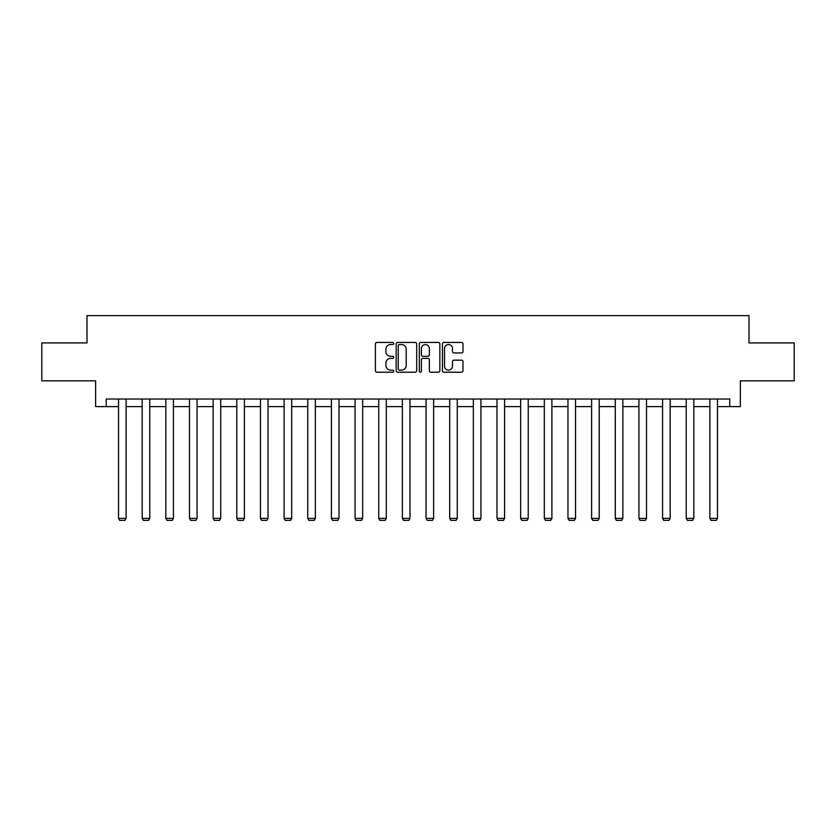 <?xml version="1.0" encoding="UTF-8"?>
<svg xmlns="http://www.w3.org/2000/svg" width="836" height="836" viewBox="0 0 836 836"><rect width="100%" height="100%" fill="white"/><g stroke="black" fill="none" stroke-linecap="round" stroke-linejoin="round"><path stroke-width="1.25" d="M393.735 343.491A1.045 1.045 0 0 0 392.701 342.446L376.879 342.446A1.484 1.484 0 0 0 375.395 343.941L375.395 370.724A1.484 1.484 0 0 0 376.879 372.219L392.701 372.219A1.045 1.045 0 0 0 393.735 371.174A1.045 1.045 0 0 0 392.701 370.129L390.652 370.129A4.765 4.765 0 0 1 385.887 365.374L385.887 363.137A4.765 4.765 0 0 1 390.652 358.372L392.701 358.372A1.045 1.045 0 0 0 393.735 357.327A1.045 1.045 0 0 0 392.701 356.293L390.652 356.293A4.765 4.765 0 0 1 385.887 351.528L385.887 349.291A4.765 4.765 0 0 1 390.652 344.536L392.701 344.536A1.045 1.045 0 0 0 393.735 343.491M461.493 352.938A1.484 1.484 0 0 0 462.987 351.454L462.987 343.941A1.484 1.484 0 0 0 461.493 342.446L443.937 342.446A1.484 1.484 0 0 0 442.443 343.941L442.443 370.724A1.484 1.484 0 0 0 443.937 372.219L461.493 372.219A1.484 1.484 0 0 0 462.987 370.724L462.987 361.643A1.484 1.484 0 0 0 461.493 360.159L453.979 360.159A1.484 1.484 0 0 0 452.495 361.643L452.495 366.147A3.981 3.981 0 0 1 448.514 370.129A3.981 3.981 0 0 1 444.533 366.147L444.533 348.518A3.981 3.981 0 0 1 448.514 344.536A3.981 3.981 0 0 1 452.495 348.518L452.495 351.454A1.484 1.484 0 0 0 453.979 352.938L461.493 352.938M106.245 406.609L106.245 399.033L729.755 399.033L729.755 406.609L740.372 406.609L740.372 380.84L794.2 380.84L794.2 342.927L749.014 342.927L749.014 315.632L86.986 315.632L86.986 342.927L41.8 342.927L41.8 380.84L95.628 380.84L95.628 406.609L118.524 406.609M416.694 343.941A1.484 1.484 0 0 0 415.21 342.446L397.643 342.446A1.484 1.484 0 0 0 396.159 343.941L396.159 370.724A1.484 1.484 0 0 0 397.643 372.219L415.21 372.219A1.484 1.484 0 0 0 416.694 370.724L416.694 343.941M420.79 342.446L438.357 342.446A1.484 1.484 0 0 1 439.84 343.941L439.84 370.724A1.484 1.484 0 0 1 438.357 372.219L430.833 372.219A1.484 1.484 0 0 1 429.349 370.724L429.349 359.867A1.484 1.484 0 0 0 427.865 358.372L422.87 358.372A1.484 1.484 0 0 0 421.386 359.867L421.386 371.174A1.045 1.045 0 0 1 420.341 372.219A1.045 1.045 0 0 1 419.306 371.174L419.306 343.941A1.484 1.484 0 0 1 420.79 342.446M126.111 406.609L142.183 406.609M149.759 406.609L165.831 406.609M173.418 406.609L189.49 406.609M197.077 406.609L213.149 406.609M220.725 406.609L236.797 406.609M244.384 406.609L260.456 406.609M268.032 406.609L284.104 406.609M291.691 406.609L307.763 406.609M315.35 406.609L331.422 406.609M338.998 406.609L355.07 406.609M362.657 406.609L378.729 406.609M386.305 406.609L402.377 406.609M409.964 406.609L426.036 406.609M433.623 406.609L449.695 406.609M457.271 406.609L473.343 406.609M480.93 406.609L497.002 406.609M504.578 406.609L520.65 406.609M528.237 406.609L544.309 406.609M551.896 406.609L567.968 406.609M575.544 406.609L591.616 406.609M599.203 406.609L615.275 406.609M622.851 406.609L638.923 406.609M646.51 406.609L662.582 406.609M670.169 406.609L686.241 406.609M693.817 406.609L709.889 406.609M717.476 406.609L729.755 406.609M399.284 344.536A1.045 1.045 0 0 0 398.239 345.571L398.239 369.094A1.045 1.045 0 0 0 399.284 370.129L401.437 370.129A4.765 4.765 0 0 0 406.202 365.374L406.202 349.291A4.765 4.765 0 0 0 401.437 344.536L399.284 344.536M429.349 348.591A3.981 3.981 0 0 0 425.367 344.61A3.981 3.981 0 0 0 421.386 348.591L421.386 354.798A1.484 1.484 0 0 0 422.87 356.293L427.865 356.293A1.484 1.484 0 0 0 429.349 354.798L429.349 348.591M126.111 399.033L126.111 518.393L118.524 518.393L118.524 399.033M126.111 518.393L124.972 520.368L119.663 520.368L118.524 518.393M149.759 399.033L149.759 518.393L142.183 518.393L142.183 399.033M149.759 518.393L148.62 520.368L143.322 520.368L142.183 518.393M173.418 399.033L173.418 518.393L165.831 518.393L165.831 399.033M173.418 518.393L172.279 520.368L166.97 520.368L165.831 518.393M197.077 399.033L197.077 518.393L189.49 518.393L189.49 399.033M197.077 518.393L195.938 520.368L190.629 520.368L189.49 518.393M220.725 399.033L220.725 518.393L213.149 518.393L213.149 399.033M220.725 518.393L219.586 520.368L214.277 520.368L213.149 518.393M244.384 399.033L244.384 518.393L236.797 518.393L236.797 399.033M244.384 518.393L243.245 520.368L237.936 520.368L236.797 518.393M268.032 399.033L268.032 518.393L260.456 518.393L260.456 399.033M268.032 518.393L266.903 520.368L261.595 520.368L260.456 518.393M291.691 399.033L291.691 518.393L284.104 518.393L284.104 399.033M291.691 518.393L290.552 520.368L285.243 520.368L284.104 518.393M315.35 399.033L315.35 518.393L307.763 518.393L307.763 399.033M315.35 518.393L314.211 520.368L308.902 520.368L307.763 518.393M338.998 399.033L338.998 518.393L331.422 518.393L331.422 399.033M338.998 518.393L337.859 520.368L332.55 520.368L331.422 518.393M362.657 399.033L362.657 518.393L355.07 518.393L355.07 399.033M362.657 518.393L361.518 520.368L356.209 520.368L355.07 518.393M386.305 399.033L386.305 518.393L378.729 518.393L378.729 399.033M386.305 518.393L385.177 520.368L379.868 520.368L378.729 518.393M409.964 399.033L409.964 518.393L402.377 518.393L402.377 399.033M409.964 518.393L408.825 520.368L403.516 520.368L402.377 518.393M433.623 399.033L433.623 518.393L426.036 518.393L426.036 399.033M433.623 518.393L432.484 520.368L427.175 520.368L426.036 518.393M457.271 399.033L457.271 518.393L449.695 518.393L449.695 399.033M457.271 518.393L456.132 520.368L450.823 520.368L449.695 518.393M480.93 399.033L480.93 518.393L473.343 518.393L473.343 399.033M480.93 518.393L479.791 520.368L474.482 520.368L473.343 518.393M504.578 399.033L504.578 518.393L497.002 518.393L497.002 399.033M504.578 518.393L503.45 520.368L498.141 520.368L497.002 518.393M528.237 399.033L528.237 518.393L520.65 518.393L520.65 399.033M528.237 518.393L527.098 520.368L521.789 520.368L520.65 518.393M551.896 399.033L551.896 518.393L544.309 518.393L544.309 399.033M551.896 518.393L550.757 520.368L545.448 520.368L544.309 518.393M575.544 399.033L575.544 518.393L567.968 518.393L567.968 399.033M575.544 518.393L574.405 520.368L569.097 520.368L567.968 518.393M599.203 399.033L599.203 518.393L591.616 518.393L591.616 399.033M599.203 518.393L598.064 520.368L592.755 520.368L591.616 518.393M622.851 399.033L622.851 518.393L615.275 518.393L615.275 399.033M622.851 518.393L621.723 520.368L616.414 520.368L615.275 518.393M646.51 399.033L646.51 518.393L638.923 518.393L638.923 399.033M646.51 518.393L645.371 520.368L640.062 520.368L638.923 518.393M670.169 399.033L670.169 518.393L662.582 518.393L662.582 399.033M670.169 518.393L669.03 520.368L663.721 520.368L662.582 518.393M693.817 399.033L693.817 518.393L686.241 518.393L686.241 399.033M693.817 518.393L692.678 520.368L687.38 520.368L686.241 518.393M717.476 399.033L717.476 518.393L709.889 518.393L709.889 399.033M717.476 518.393L716.337 520.368L711.028 520.368L709.889 518.393"/></g></svg>
